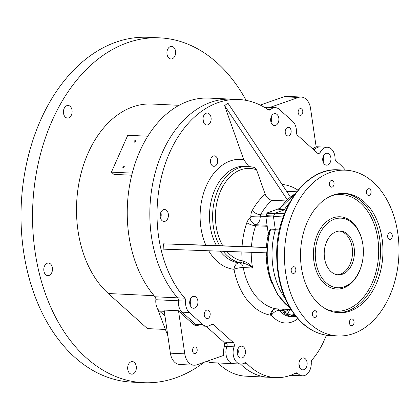 <?xml version="1.0" encoding="UTF-8"?>
<svg xmlns="http://www.w3.org/2000/svg" width="420" height="420" viewBox="0 0 420 420"><rect width="100%" height="100%" fill="white"/><g stroke="black" fill="none" stroke-linecap="round" stroke-linejoin="round"><path stroke-width="0.63" d="M179.062 105.315L151.893 104.023A102.239 70.466 92.7 0 0 80.189 177.046A102.239 70.466 92.7 0 0 108.329 293.522L147.389 328.603L165.375 329.459M204.199 362.234A172.604 118.965 -87.3 0 1 143.462 382.688A172.604 118.965 -87.3 0 1 86.268 357.793A172.604 118.965 -87.3 0 1 38.761 161.144A172.604 118.965 -87.3 0 1 159.826 37.863A172.604 118.965 -87.3 0 1 246.131 100.375M134.395 362.481A6.305 4.347 92.7 0 0 132.305 361.573A6.305 4.347 92.7 0 0 127.885 366.077A6.305 4.347 92.7 0 0 129.617 373.264A6.305 4.347 92.7 0 0 131.707 374.173A6.305 4.347 92.7 0 0 136.133 369.668A6.305 4.347 92.7 0 0 134.395 362.481M50.526 263.965A6.305 4.347 92.7 0 0 48.437 263.057A6.305 4.347 92.7 0 0 44.011 267.561A6.305 4.347 92.7 0 0 45.748 274.743A6.305 4.347 92.7 0 0 47.838 275.651A6.305 4.347 92.7 0 0 52.264 271.147A6.305 4.347 92.7 0 0 50.526 263.965M173.665 47.287A6.305 4.347 92.7 0 0 171.575 46.373A6.305 4.347 92.7 0 0 167.15 50.878A6.305 4.347 92.7 0 0 168.887 58.065A6.305 4.347 92.7 0 0 170.977 58.973A6.305 4.347 92.7 0 0 175.403 54.469A6.305 4.347 92.7 0 0 173.665 47.287M70.161 106.365A6.305 4.347 92.7 0 0 68.072 105.457A6.305 4.347 92.7 0 0 63.646 109.961A6.305 4.347 92.7 0 0 65.384 117.143A6.305 4.347 92.7 0 0 67.473 118.057A6.305 4.347 92.7 0 0 71.894 113.552A6.305 4.347 92.7 0 0 70.161 106.365M143.462 382.688L131.927 382.137A172.604 118.965 -87.3 0 1 74.739 357.247A172.604 118.965 -87.3 0 1 27.227 160.597A172.604 118.965 -87.3 0 1 148.291 37.312L159.826 37.863M155.852 299.728A3.318 2.289 92.7 0 0 155.038 296.777L177.623 297.848A110.864 76.414 -87.3 0 1 155.258 172.609A110.864 76.414 -87.3 0 1 231.578 99.167A110.864 76.414 92.7 0 0 155.258 172.609A110.864 76.414 92.7 0 0 177.623 297.848A3.318 2.289 -87.3 0 1 178.437 300.799L155.852 299.728A11.949 8.237 92.7 0 0 159.5 311.089L164.955 315.982M184.832 298.19A3.318 2.289 -87.3 0 1 185.64 301.14L178.437 300.799A11.949 8.237 92.7 0 0 182.081 312.16A11.949 8.237 92.7 0 1 178.437 300.799A3.318 2.289 -87.3 0 0 177.623 297.848L184.832 298.19A110.864 76.414 -87.3 0 1 162.466 172.951A110.864 76.414 -87.3 0 1 238.786 99.508L208.997 98.096A110.864 76.414 92.7 0 0 132.673 171.538A110.864 76.414 92.7 0 0 155.038 296.777M131.728 175.214L113.899 174.368L111.421 172.142L132.253 173.135M217.943 362.954A78.005 53.765 92.7 0 0 245.884 376.189L268.464 377.26A78.005 53.765 -87.3 0 1 240.524 364.03A78.005 53.765 92.7 0 0 268.464 377.26L275.672 377.601A78.005 53.765 92.7 0 0 295.769 373.034A3.318 2.289 92.7 0 1 296.625 372.839A3.318 2.289 92.7 0 1 297.895 373.485A11.949 8.237 92.7 0 0 302.468 375.821A11.949 8.237 92.7 0 0 311.267 362.659A3.318 2.289 92.7 0 1 312.155 359.762A78.005 53.765 92.7 0 0 322.817 343.413L326.45 335.207M207.307 361.147A11.949 8.237 92.7 0 0 210.982 362.628L240.77 364.04A11.949 8.237 92.7 0 0 244.445 362.995A3.318 2.289 92.7 0 1 245.469 362.702A3.318 2.289 92.7 0 1 246.703 363.31A78.005 53.765 92.7 0 0 275.672 377.601M264.043 107.116L268.139 107.31A11.949 8.237 -87.3 0 0 265.33 107.877A11.949 8.237 -87.3 0 1 268.139 107.31L275.342 107.651A11.949 8.237 -87.3 0 1 279.3 109.379L292.709 121.412A11.949 8.237 -87.3 0 1 296.399 132.179A3.318 2.289 -87.3 0 0 297.423 135.166L317.294 153.011A3.318 2.289 -87.3 0 0 318.397 153.494A3.318 2.289 -87.3 0 0 320.35 152.135A11.949 8.237 -87.3 0 1 327.39 147.257A11.949 8.237 -87.3 0 1 335.071 158.498A3.318 2.289 -87.3 0 0 336.242 161.254A78.005 53.765 -87.3 0 1 345.434 170.168M260.227 105.089L283.973 96.779L298.389 97.461A14.936 10.295 -87.3 0 1 301.171 97.046A14.936 10.295 -87.3 0 1 310.553 108.386L316.166 146.953A11.949 8.237 92.7 0 0 312.753 148.932M316.129 146.722L320.182 146.911A11.949 8.237 -87.3 0 0 314.155 150.192A11.949 8.237 -87.3 0 1 320.182 146.911L327.39 147.257M170.363 353.162L184.774 353.845A14.936 10.295 92.7 0 0 194.156 365.19L179.744 364.507A14.936 10.295 92.7 0 1 170.363 353.162L164.094 310.07L178.505 310.753A11.949 8.237 -87.3 0 0 179.681 312.044L182.081 312.16L195.489 324.198A11.949 8.237 92.7 0 0 199.447 325.92L206.651 326.261A11.949 8.237 92.7 0 0 211.108 324.644A3.318 2.289 92.7 0 1 212.347 324.198A3.318 2.289 92.7 0 1 213.444 324.676L233.315 342.52A3.318 2.289 92.7 0 1 234.077 346.826A11.949 8.237 92.7 0 0 240.77 364.04M194.156 365.19A14.936 10.295 92.7 0 0 196.943 364.775L223.808 355.373A11.949 8.237 -87.3 0 1 224.39 346.584A3.318 2.289 92.7 0 0 224.291 343.298L226.69 343.413A3.318 2.289 -87.3 0 1 226.795 346.694A11.949 8.237 92.7 0 0 233.562 363.699A11.949 8.237 92.7 0 1 226.868 346.484A3.318 2.289 92.7 0 0 226.112 342.179L233.315 342.52M156.429 305.907L167.832 335.79M224.291 343.298A78.005 53.765 -87.3 0 1 223.771 342.122L226.17 342.237A78.005 53.765 -87.3 0 0 226.69 343.413M206.078 326.235L223.771 342.122M189.709 302.988A4.646 3.203 92.7 0 0 189.793 301.203M237.227 352.8A4.646 3.203 92.7 0 0 237.31 351.02M298.93 364.586A4.646 3.203 92.7 0 0 299.014 362.801M322.718 159.889A4.646 3.203 92.7 0 0 322.802 158.109M270.669 120.288A4.646 3.203 92.7 0 0 270.753 118.503M202.923 119.732A4.646 3.203 92.7 0 0 203.007 117.952M160.178 216.19A4.646 3.203 92.7 0 0 160.262 214.405M290.682 375.265L295.265 375.48A11.949 8.237 92.7 0 1 292.42 374.588A11.949 8.237 92.7 0 0 295.265 375.48L302.468 375.821M185.64 301.14A11.949 8.237 92.7 0 0 189.289 312.501L182.081 312.16L195.489 324.198A11.949 8.237 92.7 0 0 199.447 325.92L197.043 325.805A11.949 8.237 -87.3 0 1 193.084 324.082L179.681 312.044M184.774 353.845L178.505 310.753M196.145 347.377A3.386 2.331 92.7 0 0 195.027 346.889A3.386 2.331 92.7 0 0 192.533 350.159A3.386 2.331 92.7 0 0 194.702 353.651A3.386 2.331 92.7 0 0 197.08 351.23A3.386 2.331 92.7 0 0 196.145 347.377M298.389 97.461L269.992 107.399M283.973 96.779A14.936 10.295 -87.3 0 1 286.76 96.364L301.171 97.046M301.749 109.074A3.386 2.331 92.7 0 0 300.625 108.586A3.386 2.331 92.7 0 0 298.137 111.857A3.386 2.331 92.7 0 0 300.305 115.348A3.386 2.331 92.7 0 0 302.678 112.927A3.386 2.331 92.7 0 0 301.749 109.074M147.803 136.216L127.764 135.261L111.421 172.142M123.207 167.69A0.898 0.567 -48.1 0 0 124.094 167.134A0.898 0.567 -48.1 0 0 124.147 166.257A0.898 0.567 -48.1 0 0 123.123 166.546A0.898 0.567 -48.1 0 0 122.945 167.591A0.898 0.567 -48.1 0 0 123.207 167.69M134.521 142.159A0.898 0.567 -48.1 0 0 135.408 141.603A0.898 0.567 -48.1 0 0 135.46 140.726A0.898 0.567 -48.1 0 0 134.437 141.015A0.898 0.567 -48.1 0 0 134.264 142.06A0.898 0.567 -48.1 0 0 134.521 142.159M279.631 208.588L279.52 209.454L284.319 209.685A62.738 43.239 92.7 0 1 289.49 202.871A62.738 43.239 92.7 0 0 284.125 209.984L285.941 210.068M284.125 209.984L274.869 213.245A71.368 49.187 -87.3 0 0 273.441 216.473L275.357 229.761A62.738 43.239 92.7 0 0 284.97 298.095A62.738 43.239 92.7 0 1 275.252 230.139L270.454 229.913L269.372 231.725A1.328 0.614 11 0 0 268.968 231.152L270.501 229.136L275.3 229.367L273.514 216.988L265.829 216.626A1.328 0.913 -87.3 0 1 265.949 215.644L273.635 216.006A71.368 49.187 92.7 0 1 274.659 213.696L266.973 213.328A71.368 49.187 92.7 0 0 265.949 215.644M275.357 229.761L279.452 229.955M313.425 316.958A3.386 2.331 -87.3 0 1 312.491 313.1A3.386 2.331 -87.3 0 1 314.869 310.679A3.386 2.331 -87.3 0 1 317.037 314.176A3.386 2.331 -87.3 0 1 314.543 317.447A3.386 2.331 -87.3 0 1 313.425 316.958M367.479 194.969A3.386 2.331 -87.3 0 1 366.55 191.111A3.386 2.331 -87.3 0 1 368.923 188.69A3.386 2.331 -87.3 0 1 371.096 192.187A3.386 2.331 -87.3 0 1 368.603 195.458A3.386 2.331 -87.3 0 1 367.479 194.969M350.453 325.232A3.386 2.331 -87.3 0 1 349.519 321.379A3.386 2.331 -87.3 0 1 351.892 318.959A3.386 2.331 -87.3 0 1 354.065 322.45A3.386 2.331 -87.3 0 1 351.572 325.721A3.386 2.331 -87.3 0 1 350.453 325.232M388.673 238.975A3.386 2.331 -87.3 0 1 387.744 235.116A3.386 2.331 -87.3 0 1 390.117 232.701A3.386 2.331 -87.3 0 1 392.291 236.192A3.386 2.331 -87.3 0 1 389.797 239.463A3.386 2.331 -87.3 0 1 388.673 238.975M330.456 186.69A3.386 2.331 -87.3 0 1 329.522 182.831A3.386 2.331 -87.3 0 1 331.9 180.416A3.386 2.331 -87.3 0 1 334.068 183.908A3.386 2.331 -87.3 0 1 331.574 187.178A3.386 2.331 -87.3 0 1 330.456 186.69M292.231 272.947A3.386 2.331 -87.3 0 1 291.296 269.094A3.386 2.331 -87.3 0 1 293.675 266.674A3.386 2.331 -87.3 0 1 295.843 270.165A3.386 2.331 -87.3 0 1 293.354 273.436A3.386 2.331 -87.3 0 1 292.231 272.947M364.366 202.004A59.75 41.181 92.7 0 0 344.568 193.389A59.75 41.181 92.7 0 0 300.599 251.118A59.75 41.181 92.7 0 0 338.903 312.748A59.75 41.181 92.7 0 0 380.809 270.076A59.75 41.181 92.7 0 0 364.366 202.004M373.165 182.144A82.982 57.194 92.7 0 0 345.671 170.179A82.982 57.194 92.7 0 0 284.603 250.357A82.982 57.194 92.7 0 0 337.801 335.958A82.982 57.194 92.7 0 0 396.007 276.691A82.982 57.194 92.7 0 0 373.165 182.144M273.441 216.473L283.201 216.935M274.869 213.245L284.424 213.696M337.334 274.748A21.908 15.099 92.7 0 0 351.887 258.426A21.908 15.099 92.7 0 0 345.707 234.14A21.908 15.099 92.7 0 0 339.407 231.068M347.629 234.229A21.908 15.099 92.7 0 0 340.373 231.073A21.908 15.099 92.7 0 0 324.25 252.242A21.908 15.099 92.7 0 0 338.294 274.838A21.908 15.099 92.7 0 0 353.661 259.192A21.908 15.099 92.7 0 0 347.629 234.229M352.532 223.167A34.855 24.024 92.7 0 0 340.982 218.143A34.855 24.024 92.7 0 0 316.538 243.033A34.855 24.024 92.7 0 0 326.13 282.744A34.855 24.024 92.7 0 0 337.68 287.768A34.855 24.024 92.7 0 0 362.124 262.873A34.855 24.024 92.7 0 0 352.532 223.167M216.085 156.592A5.245 3.617 92.7 0 0 214.242 155.831A5.245 3.617 92.7 0 0 210.488 160.902A5.245 3.617 92.7 0 0 213.743 166.309A5.245 3.617 92.7 0 0 217.513 162.64A5.245 3.617 92.7 0 0 216.085 156.592M284.319 209.685A1.328 0.913 -87.3 0 1 283.846 210.079L275.231 213.113L267.545 212.751L280.004 208.325M275.3 229.367A1.328 0.913 -87.3 0 1 275.252 230.139M226.858 251.422A46.473 32.03 92.7 0 0 242.188 260.873L243.847 261.256C247.385 262.5 250.309 264.757 252.62 268.028C249.853 265.54 246.556 263.891 242.734 263.078L240.524 262.778A48.463 33.401 -87.3 0 1 223.204 251.291M285.826 200.939L272.06 200.282A59.084 40.724 92.7 0 0 260.547 214.809L266.191 215.077M268.301 236.387L267.687 236.114A59.084 40.724 -87.3 0 1 268.27 233.541M267.225 226.301L255.701 225.755A59.084 40.724 92.7 0 0 251.449 246.797L267.005 247.543M203.564 115.983A5.975 4.116 -87.3 0 1 203.291 121.742M160.823 212.441A5.975 4.116 -87.3 0 1 160.55 218.195M271.31 116.54A5.975 4.116 -87.3 0 1 271.036 122.299M190.349 299.24A5.975 4.116 -87.3 0 1 190.076 304.994M237.872 349.052A5.975 4.116 -87.3 0 1 237.599 354.811M323.358 156.14A5.975 4.116 -87.3 0 1 323.085 161.9M299.57 360.838A5.975 4.116 -87.3 0 1 299.297 366.592M189.289 312.501L202.692 324.539A11.949 8.237 92.7 0 0 206.651 326.261M238.786 99.508A110.864 76.414 -87.3 0 1 268.307 109.809A3.318 2.289 92.7 0 0 269.194 110.119A3.318 2.289 92.7 0 0 270.527 109.583A11.949 8.237 -87.3 0 1 275.342 107.651M286.545 135.314A4.316 2.972 -87.3 0 1 285.358 130.399A4.316 2.972 -87.3 0 1 288.382 127.318A4.316 2.972 -87.3 0 1 291.149 131.77A4.316 2.972 -87.3 0 1 287.978 135.938A4.316 2.972 -87.3 0 1 286.545 135.314M205.585 318.014A4.316 2.972 -87.3 0 1 204.398 313.1A4.316 2.972 -87.3 0 1 207.422 310.012A4.316 2.972 -87.3 0 1 210.189 314.465A4.316 2.972 -87.3 0 1 207.013 318.633A4.316 2.972 -87.3 0 1 205.585 318.014M204.771 124.142A5.975 4.116 -87.3 0 1 203.123 117.332A5.975 4.116 -87.3 0 1 207.317 113.064A5.975 4.116 -87.3 0 1 211.145 119.228A5.975 4.116 -87.3 0 1 206.75 125.002A5.975 4.116 -87.3 0 1 204.771 124.142M162.026 220.595A5.975 4.116 -87.3 0 1 160.382 213.791A5.975 4.116 -87.3 0 1 164.572 209.522A5.975 4.116 -87.3 0 1 168.404 215.686A5.975 4.116 -87.3 0 1 164.005 221.461A5.975 4.116 -87.3 0 1 162.026 220.595M272.512 124.698A5.975 4.116 -87.3 0 1 270.869 117.889A5.975 4.116 -87.3 0 1 275.058 113.62A5.975 4.116 -87.3 0 1 278.891 119.784A5.975 4.116 -87.3 0 1 274.491 125.559A5.975 4.116 -87.3 0 1 272.512 124.698M191.552 307.393A5.975 4.116 -87.3 0 1 189.908 300.589A5.975 4.116 -87.3 0 1 194.098 296.32A5.975 4.116 -87.3 0 1 197.93 302.484A5.975 4.116 -87.3 0 1 193.531 308.259A5.975 4.116 -87.3 0 1 191.552 307.393M239.075 357.21A5.975 4.116 -87.3 0 1 237.431 350.401A5.975 4.116 -87.3 0 1 241.621 346.132A5.975 4.116 -87.3 0 1 245.453 352.296A5.975 4.116 -87.3 0 1 241.054 358.071A5.975 4.116 -87.3 0 1 239.075 357.21M324.56 164.299A5.975 4.116 -87.3 0 1 322.917 157.49A5.975 4.116 -87.3 0 1 327.106 153.221A5.975 4.116 -87.3 0 1 330.939 159.385A5.975 4.116 -87.3 0 1 326.54 165.16A5.975 4.116 -87.3 0 1 324.56 164.299M300.772 368.991A5.975 4.116 -87.3 0 1 299.129 362.187A5.975 4.116 -87.3 0 1 303.319 357.919A5.975 4.116 -87.3 0 1 307.151 364.082A5.975 4.116 -87.3 0 1 302.752 369.852A5.975 4.116 -87.3 0 1 300.772 368.991M266.606 252.845L163.165 249.149L163.375 243.841L205.847 245.154A55.099 37.979 -87.3 0 1 206.341 185.834A55.099 37.979 -87.3 0 1 243.737 159.653L224.611 105.646L227.887 103.094L290.356 196.875M283.846 210.079L279.048 209.853L278.67 209.249A1.328 1.218 -125.9 0 0 279.248 209.05L295.502 193.415M265.829 216.626L268.275 233.572L268.254 235.352L267.687 236.114M266.973 213.328A1.328 0.913 -87.3 0 1 267.545 212.751M216.458 245.564L219.581 245.71A48.463 33.401 -87.3 0 1 216.562 193.468A48.463 33.401 -87.3 0 1 248.351 166.346L245.228 166.199A48.463 33.401 92.7 0 0 213.439 193.321A48.463 33.401 92.7 0 0 216.458 245.564L205.847 245.154M248.351 166.346L254.557 167.459L256.552 169.827L265.193 194.234C266.726 197.778 269.015 199.794 272.06 200.282M251.449 246.797L219.581 245.71M295.895 316.439L292.525 316.696A27.221 18.758 -87.3 0 1 290.404 316.418L286.661 314.906L284.036 312.889L282.214 310.48L282.219 309.125M287.196 199.6L224.611 105.646M243.737 159.653L248.745 166.367M266.816 247.538L163.375 243.841M283.217 309.173L285.212 312.186L287.957 314.066L291.532 315.152A25.893 17.845 92.7 0 0 295.066 315.394M290.404 316.418A1.328 0.956 -77.8 0 0 291.532 315.152A65.725 45.297 -87.3 0 0 294.273 314.354M286.661 314.906A1.328 1.013 -57 0 0 287.957 314.066A6.641 4.777 82.8 0 1 291.044 309.666M284.036 312.889A1.328 0.803 -49.9 0 0 285.212 312.186A6.641 3.943 138.1 0 1 289.202 309.456M297.801 318.68A33.857 23.336 -87.3 0 1 271.525 315.221A6.641 3.801 141.1 0 1 279.384 310.343L282.214 310.48A1.328 1.06 -17.9 0 0 283.642 310.212M268.622 234.859A1.328 0.588 9.4 0 0 268.338 234.649L268.968 231.152M266.39 247.506A59.084 40.724 -87.3 0 1 267.913 236.423A1.328 0.94 112.1 0 0 268.034 235.914M241.852 251.958A65.725 45.297 -87.3 0 0 242.188 260.873A1.99 1.439 100.8 0 1 240.524 262.778M243.847 261.256A1.99 0.977 95.2 0 1 242.734 263.078L239.321 262.915A6.641 4.804 -84 0 0 234.024 269.304A55.099 37.979 -87.3 0 1 208.703 250.777M108.329 293.522L154.114 295.696M159.5 311.089L164.273 311.315M226.795 346.694L224.39 346.584M193.084 324.082L202.692 324.539M330.593 335.617C320.366 335.055 311.01 330.992 302.521 323.431C284.954 306.432 276.35 282.544 276.707 251.769C277.358 207.049 306.757 167.27 338.462 169.838A82.982 57.194 92.7 0 0 280.256 229.105A82.982 57.194 92.7 0 0 303.098 323.652A82.982 57.194 92.7 0 0 330.593 335.617L337.801 335.958M343.366 193.358A59.75 41.181 -87.3 0 1 361.961 201.889A59.75 41.181 -87.3 0 1 378.593 269.125A59.75 41.181 -87.3 0 1 337.701 312.669M361.594 264.978A36.183 24.938 -87.3 0 1 324.671 283.831A36.183 24.938 -87.3 0 1 323.983 224.133A36.183 24.938 -87.3 0 1 362.633 243.096M326.303 309.215A58.422 40.268 92.7 0 0 378.593 254.819A58.422 40.268 92.7 0 0 331.69 195.715M271.903 283.4A59.084 40.724 -87.3 0 1 266.18 252.829M251.234 252.294A59.084 40.724 92.7 0 0 252.62 268.028L243.254 267.587A59.084 40.724 92.7 0 0 275.903 308.816L290.955 309.53L276.034 308.831A1.99 1.37 92.7 0 0 276.171 308.831M220.112 251.181A48.463 33.401 92.7 0 0 239.321 262.915A6.641 4.578 -87.3 0 1 243.254 267.587A6.641 1.559 -10.6 0 0 234.024 269.304A65.725 45.297 -87.3 0 0 270.344 315.168A8.631 5.948 -87.3 0 0 271.525 315.221A6.641 4.783 84.2 0 1 275.667 308.842A6.641 4.783 84.2 0 1 275.956 308.826M295.265 193.741A62.738 43.239 92.7 0 0 279.52 209.454A1.328 0.913 92.7 0 1 279.048 209.853M270.501 229.136A1.328 0.913 92.7 0 1 270.454 229.913A62.738 43.239 92.7 0 0 289.858 307.729M295.134 373.354L297.895 373.485M244.125 363.19L246.703 363.31M226.868 346.484L234.077 346.826M211.208 324.571L213.444 324.676M267.781 109.452L270.527 109.583M316.092 151.935L320.35 152.135M282.088 184.464A65.725 45.297 -87.3 0 1 298.011 190.197M278.67 209.249L279.547 208.63M265.808 216.436L260.237 216.174A8.631 5.948 -87.3 0 1 256.431 224.763L267.073 225.267M249.974 218.437A6.641 4.358 58.6 0 0 256.431 224.763A1.99 1.37 92.7 0 0 255.701 225.755A6.641 1.89 -160.9 0 1 246.813 222.721A8.631 5.948 -87.3 0 1 249.974 218.437A1.99 1.37 92.7 0 0 250.856 216.452A8.631 5.948 -87.3 0 1 252.21 210.546A65.725 45.297 -87.3 0 1 265.193 194.234M252.21 210.546A6.641 2.798 29 0 0 260.547 214.809A1.99 1.37 92.7 0 0 260.237 216.174A6.641 0.525 -1.6 0 0 250.856 216.452M270.344 315.168A6.641 4.788 -79.2 0 1 275.903 308.816A1.99 1.37 92.7 0 0 276.034 308.831L275.667 308.842M256.552 169.827A46.473 32.03 92.7 0 0 220.689 190.748A46.473 32.03 92.7 0 0 222.868 245.837M242.067 246.43A65.725 45.297 -87.3 0 1 246.813 222.721M277.174 308.884A6.641 4.578 -87.3 0 1 279.384 310.343A27.221 18.758 92.7 0 0 290.603 316.601L292.525 316.696M338.462 169.838L345.671 170.179M286.645 191.305L296.741 191.783M290.062 308.075L277.568 294.704L269.425 275.777L266.6 253.748L269.435 231.436"/></g></svg>
